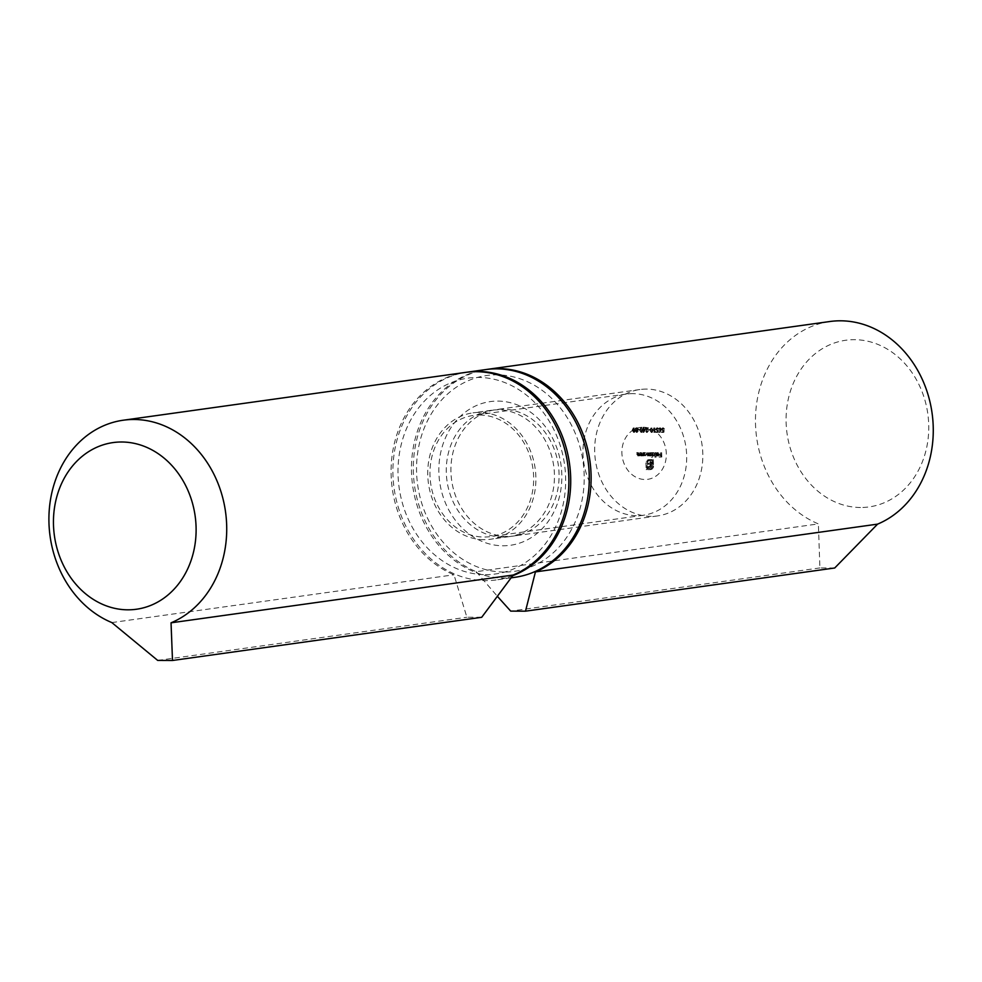 <?xml version="1.0" encoding="UTF-8"?>
<svg xmlns="http://www.w3.org/2000/svg" width="982" height="982" viewBox="0 0 982 982"><rect width="100%" height="100%" fill="white"/><g stroke="black" fill="none" stroke-linecap="round" stroke-linejoin="round"><path stroke-width="0.74" stroke-dasharray="4.91 3.68" d="M479.584 415.018A61.179 51.665 82 0 1 533.398 472.563A61.179 51.665 82 0 1 490.276 536.626A61.179 51.665 82 0 1 430.644 483.181A61.179 51.665 82 0 1 473.349 415.435A61.179 51.665 82 0 1 479.584 415.018M485.427 574.654A98.887 83.507 -98 0 0 552.535 427.01A98.887 83.507 -98 0 0 407.481 426.446A98.887 83.507 -98 0 0 485.427 574.654M481.708 617.297L466.892 617.236L453.991 574.789A104.89 88.564 -98 0 1 391.266 464.511A104.89 88.564 -98 0 1 465.468 372.411M157.697 660.42L466.892 617.236M111.825 622.576L453.991 574.789M632.604 393.647A61.179 51.665 -98 0 0 626.369 394.064A61.179 51.665 -98 0 0 583.664 461.81A61.179 51.665 -98 0 0 643.296 515.255A61.179 51.665 -98 0 0 686.418 451.192A61.179 51.665 -98 0 0 632.604 393.647M643.149 427.219A26.219 22.144 82 0 1 663.82 466.524A26.219 22.144 82 0 1 625.362 466.364A26.219 22.144 82 0 1 643.149 427.219M514.875 577.318A104.89 88.564 82 0 1 504.196 578.042A104.89 88.564 82 0 1 411.924 479.4A104.89 88.564 82 0 1 485.857 369.563M502.698 537.08A63.805 53.875 82 0 1 446.565 477.068A63.805 53.875 82 0 1 491.54 410.255A63.805 53.875 82 0 1 553.725 465.996A63.805 53.875 82 0 1 509.192 536.638A63.805 53.875 82 0 1 502.698 537.08M512.727 575.697A104.89 88.564 82 0 1 496.327 579.92A104.89 88.564 82 0 1 485.648 580.632A104.89 88.564 82 0 1 393.426 482.543A104.89 88.564 82 0 1 466.389 372.288M484.151 539.67A63.805 53.875 82 0 1 428.017 479.658A63.805 53.875 82 0 1 472.993 412.845A63.805 53.875 82 0 1 535.178 468.586A63.805 53.875 82 0 1 490.644 539.228A63.805 53.875 82 0 1 484.151 539.67M636.336 432.448L634.986 429.244L636.189 427.87L637.49 429.22L636.336 432.448L637.428 432.313L636.336 432.448M638.423 429.085L637.269 432.313L636.176 431.184L636.152 428.213L635.231 428.336L637.122 427.735L638.423 429.085L637.49 429.22M643.136 429.011L644.892 429.024L642.928 432.473L642.768 428.005L643.136 429.011L644.892 429.024M654.11 431.957L653.631 428.042L654.11 431.957L655.608 431.835L654.675 431.957M657.596 430.239L657.302 432.424L655.78 432.411L657.032 431.97L657.179 430.828L655.534 429.478L656.774 427.943L657.94 429.183L656.639 428.398L657.694 428.262L655.866 429.502L657.596 430.239M656.467 429.355L657.694 427.821L658.873 429.048L657.694 428.262L656.798 429.367L658.529 430.116L658.235 432.289L656.712 432.289L657.952 431.847L658.112 430.693L656.749 430.914L657.682 430.779L655.534 429.478M656.577 427.956L657.694 427.821L656.577 427.956M660.653 429.294L659.253 432.534L659.904 430.546L658.37 429.294L659.487 427.956L661.573 429.159L660.174 432.411L659.253 432.534M660.174 432.411L660.825 430.411L659.523 430.582L660.444 430.46L659.303 429.159L658.37 429.294M659.303 429.159L660.407 427.833L659.315 427.968L660.407 427.833L661.573 429.159M650.145 452.727L650.6 455.918L649.335 455.967L648.439 455.194L647.482 455.955L646.451 452.714L647.519 455.562L648.562 455.427L647.519 455.562L648.623 452.714L649.372 455.574L650.415 455.439L649.372 455.574L650.145 452.727L651.41 452.604L650.477 452.727M651.41 452.604L651.52 455.783L649.335 455.967L650.256 455.832L649.372 455.059L647.482 455.955L648.402 455.832L647.371 452.579L646.451 452.714M651.667 455.304L651.238 452.727L652.674 452.677L654.147 454.347L652.784 455.979L651.667 455.304L652.588 455.169L652.662 457.072L651.741 457.207M652.662 457.072L652.502 452.604L651.594 453.279L653.607 452.555L655.068 454.212L654.147 454.347M655.068 454.212L653.914 455.832L652.784 455.979L653.717 455.844L652.588 455.169M660.395 452.763L660.886 457.121L659.082 457.121L660.542 456.679L660.493 455.341L659.008 454.887L660.469 454.887L660.395 452.763L661.659 452.641L660.726 452.763M646.414 389.093A63.805 53.875 -98 0 0 639.92 389.523A63.805 53.875 -98 0 0 595.387 460.177A63.805 53.875 -98 0 0 657.572 515.918A63.805 53.875 -98 0 0 702.547 449.093A63.805 53.875 -98 0 0 646.414 389.093M658.173 454.261L657.142 453.095L655.878 453.574L657.093 452.702L658.505 454.347L657.203 455.992L655.755 454.261L659.106 454.138L658.075 452.96L655.878 453.574M656.798 453.438L658.014 452.567L656.872 452.714L658.014 452.567L659.438 454.212L658.505 454.347M659.438 454.212L659.168 455.28L657.203 455.992L658.124 455.869L656.086 455.366M654.749 452.739L654.908 457.219L654.749 452.739L656.013 452.616L655.08 452.751M643.357 455.292L642.94 452.702L644.376 452.653L645.837 454.31L644.487 455.943L643.357 455.292L644.29 455.169L643.382 455.881M644.315 455.758L643.861 452.567L644.217 453.119L643.284 453.254L645.297 452.518L646.77 454.175L645.837 454.31M646.77 454.175L645.604 455.795L644.29 455.169M641.847 452.69L642.289 455.881L640.939 455.93L639.798 452.69L640.976 455.538L641.847 452.69L643.1 452.567L642.179 452.69M643.1 452.567L643.222 455.746L640.939 455.93L641.86 455.795L640.73 452.555L639.798 452.69M640.73 452.555L641.909 455.415L640.976 455.538L642.793 454.568L642.768 452.567M638.717 452.677L639.159 455.869L637.797 455.918L636.667 452.677L637.846 455.525L638.717 452.677L639.969 452.555L639.049 452.677M639.969 452.555L640.092 455.734L637.797 455.918L638.73 455.783L637.6 452.542L636.667 452.677M637.6 452.542L638.779 455.403L637.846 455.525L639.663 454.556L639.638 452.555M663.292 430.263L662.997 432.436L661.475 432.436L662.715 431.994L662.875 430.853L661.23 429.502L662.457 427.968L663.636 429.208L662.334 428.422L663.39 428.287L661.561 429.515L663.292 430.263M662.15 429.367L663.39 427.845L664.568 429.073L663.39 428.287L662.494 429.392L664.225 430.141L663.918 432.313L662.408 432.301L663.648 431.859L663.807 430.717L662.445 430.926L663.378 430.803L661.23 429.502M662.273 427.98L663.39 427.845L662.273 427.98M649.826 430.214L651.017 427.931L652.33 430.214L651.176 432.51L649.826 430.214L651.938 427.796L650.882 427.931L651.938 427.796L653.263 430.091L652.33 430.214M653.263 430.091L652.244 432.375L651.176 432.51L652.109 432.375L650.747 430.079M648.034 429.478L649.458 429.478M645.677 431.159L646.512 432.043L647.666 431.037L646.512 432.485L645.346 431.184L646.929 428.471L645.186 428.017L647.703 428.029L645.677 431.159L646.61 431.024L647.445 431.908L646.512 432.043L647.666 431.037M648.599 430.914L646.684 432.473L647.445 432.362L646.279 431.061L645.346 431.184M639.577 430.165L640.767 427.882L642.081 430.177L640.927 432.461L639.577 430.165L641.688 427.759L640.632 427.894L641.688 427.759L643.014 430.055L642.081 430.177M643.014 430.055L641.995 432.325L640.927 432.461L641.86 432.338L640.497 430.042M637.784 429.441L639.208 429.441M632.163 430.141L633.365 427.857L634.679 430.153L633.525 432.436L632.163 430.141L634.286 427.722L633.23 427.857L634.286 427.722L635.612 430.018L634.679 430.153M635.612 430.018L634.593 432.301L633.525 432.436L634.458 432.313L633.095 430.006M652.244 468.07L649.863 469.666L646.144 469.642L645.898 463.062L647.862 459.834L649.618 460.349L647.15 461.221L646.782 468.868L651.361 468.119L651.741 460.484L650.833 460.484L650.465 467.248L647.617 467.948L647.58 466.929L650.01 465.971L650.047 464.326L647.482 464.314L647.445 463.308L650.01 463.32L649.863 459.699L652.379 459.711L652.244 468.07L653.177 467.935L650.784 469.531L646.144 469.642M647.064 469.519L647.138 461.27L648.783 459.699L647.862 459.834L649.274 459.699M650.194 459.564L650.231 460.349L648.083 461.098L647.494 462.927L647.703 468.733L650.759 468.745L652.293 467.984L652.883 466.168L652.662 460.362L651.753 460.349L651.385 467.113L647.617 467.948M648.55 467.825L648.513 466.806L649.753 466.499M497.714 401.098A72.545 61.265 82 0 1 554.891 509.83A72.545 61.265 82 0 1 448.479 509.413A72.545 61.265 82 0 1 497.714 401.098M503.975 572.064A98.887 83.507 82 0 1 426.028 423.856A98.887 83.507 82 0 1 571.082 424.42A98.887 83.507 82 0 1 503.975 572.064M502.661 409.163A63.805 53.875 -98 0 0 496.18 409.604A63.805 53.875 -98 0 0 451.634 480.247A63.805 53.875 -98 0 0 513.832 535.988A63.805 53.875 -98 0 0 558.795 469.175A63.805 53.875 -98 0 0 502.661 409.163M829.851 321.519A104.89 88.564 -98 0 0 755.649 413.618A104.89 88.564 -98 0 0 818.374 523.897L476.209 571.684A104.89 88.564 82 0 1 413.459 461.945A104.89 88.564 82 0 1 486.777 369.441M476.209 571.684L497.53 596.479M860.49 507.498A84.145 71.06 82 0 1 836.566 502.6A84.145 71.06 82 0 1 803.178 366.163A84.145 71.06 82 0 1 921.533 390.357A84.145 71.06 82 0 1 860.49 507.498M834.712 567.989L819.909 567.927L818.374 523.897M819.909 567.927L510.701 611.111M661.659 452.641L661.819 456.998L660.886 457.121M661.819 456.998L659.082 457.121M660.014 456.986L659.069 456.667M661.463 456.544L661.414 455.206L660.493 455.341M661.414 455.206L659.02 455.329M659.953 455.206L659.008 454.887M661.402 454.764L661.328 452.641M658.075 452.96L657.105 453.623L658.075 452.96M659.168 455.28L658.124 455.869L659.168 455.28M657.019 455.231L656.688 454.126L655.755 454.261M656.688 454.126L659.106 454.138M659.082 454.531L657.032 454.519L658.1 455.476L659.082 454.531L656.099 454.654L657.167 455.599L658.149 454.654M658.1 455.476L657.167 455.599L658.1 455.476M657.032 454.519L656.099 454.654M656.013 452.616L656.172 457.084L655.252 457.219M656.172 457.084L654.908 457.219M655.841 457.084L655.681 452.616M652.33 457.072L651.397 457.195M652.171 452.604L651.238 452.727M652.502 452.604L651.569 452.727M652.514 453.156L653.607 452.555L652.514 453.156M653.607 452.947L651.631 454.322L652.76 455.587L654.736 454.212L653.607 452.947L652.551 454.187L653.693 455.452L652.76 455.587L653.816 454.335L652.674 453.07L653.607 452.947M652.551 454.187L651.631 454.322M654.736 454.212L653.816 454.335M651.52 455.783L650.6 455.918M651.189 455.783L650.268 455.906M651.176 455.231L650.244 455.353M649.372 455.059L648.402 455.832L649.372 455.059M647.703 452.579L648.451 455.439L649.225 452.592L648.292 452.714M649.556 452.592L650.305 455.439L651.078 452.592M643.983 455.758L643.05 455.881M643.861 452.567L642.94 452.702M644.192 452.567L643.271 452.702M644.217 453.119L645.297 452.518L644.217 453.119M645.297 452.911L643.32 454.285L644.462 455.55L646.438 454.175L645.297 452.911L644.253 454.15L645.395 455.427L644.462 455.55L645.505 454.31L644.376 453.033L645.297 452.911M644.253 454.15L643.32 454.285M646.438 454.175L645.505 454.31M643.222 455.746L642.289 455.881M642.891 455.746L641.958 455.881M642.866 455.169L641.86 455.795L642.866 455.169M641.062 452.555L640.141 452.69M641.185 454.776L640.252 454.912M641.909 455.415L642.793 454.568L641.909 455.415M640.092 455.734L639.159 455.869M639.761 455.734L638.828 455.869M639.736 455.157L638.73 455.783L639.736 455.157M637.932 452.542L636.999 452.677M638.054 454.764L637.122 454.899M638.779 455.403L639.663 454.556L638.779 455.403M663.918 432.313L662.997 432.436M662.408 432.301L661.475 432.436M662.384 431.859L661.463 431.994M663.648 431.859L662.715 431.994M664.568 429.073L663.636 429.208M664.237 429.073L663.304 429.208M662.494 429.392L661.561 429.515M659.916 432.166L658.983 432.301M660.407 428.275L659.634 429.134L660.505 430.006L661.242 429.146L660.407 428.275L658.701 429.269L659.573 430.141L660.321 429.269L659.474 428.41L658.701 429.269L660.407 428.275M660.505 430.006L661.242 429.146L659.573 430.141L660.505 430.006M658.235 432.289L657.302 432.424M656.712 432.289L655.78 432.411M656.7 431.835L655.767 431.97M657.952 431.847L657.032 431.97M658.873 429.048L657.94 429.183M658.541 429.048L657.609 429.183M656.798 429.367L655.866 429.502M655.608 431.835L654.478 432.411M655.399 432.276L653.791 432.411M654.724 432.276L654.564 427.919L653.631 428.042M654.896 427.919L655.031 431.835M651.078 430.079L652.183 431.92L651.152 432.055L651.999 430.214L651.017 428.373L650.158 430.214L651.152 432.055L652.085 431.933L652.932 430.091L651.95 428.238L650.158 430.214M651.95 428.238L650.256 429.122L651.95 428.238M650.391 429.355L649.483 429.932M650.403 429.797L648.059 429.92M647.445 431.908L648.267 430.914L647.445 431.908M646.279 431.061L647.85 428.336L646.929 428.471M647.85 428.336L645.199 428.459M646.131 428.336L645.186 428.017M646.107 427.882L647.703 428.029M648.623 427.894L646.328 429.821M647.261 429.686L646.61 431.024M645.812 428.888L643.922 432.35L643.001 432.473M643.922 432.35L642.928 432.473M643.861 432.35L643.75 429.33L642.817 429.453M643.75 429.33L642.388 429.453M643.32 429.33L642.375 429.011M643.726 428.876L643.689 427.87L642.768 428.005M644.02 427.882L644.057 428.876M645.186 429.33L644.082 429.33L644.143 431.221L645.186 429.33L643.149 429.453L643.222 431.356L644.253 429.465M644.082 429.33L643.149 429.453M644.143 431.221L643.222 431.356M640.829 430.042L641.933 431.884L640.902 432.019L641.749 430.177L640.767 428.336L639.908 430.177L640.902 432.019L641.835 431.884L642.682 430.055L641.7 428.201L639.908 430.177M641.7 428.201L640.006 429.073L641.7 428.201M640.141 429.318L639.233 429.895M640.154 429.76L637.809 429.883M636.176 431.184L635.244 431.319M636.667 430.276L635.735 430.398M635.906 429.109L634.986 429.244M636.152 428.213L637.122 427.735L636.152 428.213M637.735 430.276L636.815 430.411M638.312 431.208L637.379 431.331M637.134 428.189L636.238 429.109L637.183 430.03L638.091 429.073L637.134 428.189L635.317 429.232L636.25 430.153L637.158 429.208L636.201 428.312L635.317 429.232L637.134 428.189M637.183 430.03L638.091 429.073L637.183 430.03M637.208 430.472L636.508 431.196L637.269 431.871L637.981 431.196L637.208 430.472L635.575 431.331L636.348 432.006L637.048 431.331L636.275 430.607L635.575 431.331L637.208 430.472M637.269 431.871L637.981 431.196L637.269 431.871M633.427 430.018L634.532 431.847L633.611 431.982L634.347 430.153L633.365 428.299L632.604 429.048L633.5 431.994L634.433 431.859L635.28 430.018L634.298 428.177L632.506 430.141M634.298 428.177L632.604 429.048L634.298 428.177M652.195 469.101L650.784 469.531L652.195 469.101M646.831 462.927L645.898 463.062M647.138 461.27L646.217 461.393M648.083 460.067L647.163 460.19M648.783 459.699L649.581 459.564L648.783 459.699M650.231 460.349L649.298 460.472M648.083 461.098L647.15 461.221M647.494 462.927L646.561 463.062M647.703 468.733L646.782 468.868M652.293 467.984L651.361 468.119M652.883 466.168L651.95 466.29M652.662 460.362L651.741 460.484M651.753 460.349L650.833 460.484M651.925 464.965L650.084 465.259M651.815 466.229L650.894 466.352M651.385 467.113L650.465 467.248M650.636 467.653L649.544 467.825L650.636 467.653M648.513 466.806L647.58 466.929M650.685 466.376L650.01 465.971M650.943 465.836L650.98 464.191L650.047 464.326M650.98 464.191L647.482 464.314M648.415 464.179L648.378 463.185L647.445 463.308M648.378 463.185L650.01 463.32M650.943 463.197L650.833 460.349L649.912 460.484L650.796 459.564L649.863 459.699M650.796 459.564L652.379 459.711M653.3 459.576L653.546 466.168L652.613 466.29M653.546 466.168L653.177 467.935M647.433 454.31L646.512 454.433M647.764 454.31L646.843 454.445M649.274 453.831L648.341 453.954M649.618 454.212L648.685 454.335M651.127 453.942L650.194 454.065M640.792 454.187L639.859 454.31M641.123 454.052L640.19 454.187M642.817 453.721L641.884 453.844M637.662 454.175L636.729 454.298M637.981 454.04L637.06 454.175M639.687 453.709L638.754 453.831M661.205 430.423L660.285 430.558M652.932 430.091L651.999 430.214M646.966 429.502L646.046 429.625M642.682 430.055L641.749 430.177M635.28 430.018L634.347 430.153M653.46 467.101L652.527 467.223M626.369 394.064L473.349 415.435M643.296 515.255L490.276 536.626M511.192 577.833L496.327 579.92M491.54 410.255L472.993 412.845M509.192 536.638L490.644 539.228M639.92 389.523L496.18 409.604M657.572 515.918L513.832 535.988M656.995 453.095L657.928 452.972M657.4 455.979L658.333 455.857M657.314 455.599L658.247 455.464M652.478 452.69L653.411 452.567M649.483 455.955L650.415 455.82M647.617 455.943L648.55 455.82M644.18 452.665L645.1 452.53M641.099 455.918L642.032 455.783M641.099 455.538L642.019 455.403M637.969 455.906L638.901 455.771M637.956 455.525L638.889 455.39M662.592 430.926L663.513 430.791M662.654 430.472L663.574 430.349M659.757 430.57L660.69 430.435M659.364 428.41L660.285 428.287M659.695 430.128L660.628 430.006M656.897 430.902L657.83 430.767M656.958 430.447L657.891 430.325M650.919 428.385L651.839 428.25M646.635 432.031L647.568 431.908M640.669 428.336L641.59 428.213M635.98 427.882L636.901 427.747M636.176 430.607L637.097 430.484M636.471 431.994L637.404 431.859M636.041 428.324L636.974 428.189M636.397 430.153L637.318 430.018M633.267 428.312L634.188 428.177M650.256 469.629L651.176 469.506M648.329 459.711L649.249 459.588M649.127 467.923L650.059 467.788M648.992 466.929L649.924 466.794"/><path stroke-width="1.47" d="M513.205 575.022A104.89 88.564 -98 0 0 565.583 452.763A104.89 88.564 -98 0 0 465.468 372.411L123.302 420.21A104.89 88.564 82 0 1 223.417 500.55A104.89 88.564 82 0 1 171.04 622.821L513.205 575.022L481.708 617.297L172.501 660.481L171.04 622.821M127.844 609.822A84.145 71.06 -98 0 0 151.424 605.121A84.145 71.06 -98 0 0 174.808 468.905A84.145 71.06 -98 0 0 58.196 492.166A84.145 71.06 -98 0 0 127.844 609.822M172.501 660.481L157.697 660.42L111.825 622.576A104.89 88.564 82 0 1 49.1 512.297A104.89 88.564 82 0 1 123.302 420.21M466.389 372.288A104.89 88.564 82 0 1 467.309 372.153L485.857 369.563A104.89 88.564 82 0 1 588.083 461.196A104.89 88.564 82 0 1 514.875 577.318L511.192 577.833M467.309 372.153A104.89 88.564 82 0 1 567.743 453.93A104.89 88.564 82 0 1 512.727 575.697M497.53 596.479L510.701 611.111L525.505 611.172L535.423 571.917A104.89 88.564 82 0 0 587.813 449.658A104.89 88.564 82 0 0 487.698 369.306L829.851 321.519A104.89 88.564 -98 0 1 929.966 401.871A104.89 88.564 -98 0 1 877.589 524.13L834.712 567.989L525.505 611.172M486.777 369.441A104.89 88.564 82 0 1 487.698 369.306M877.589 524.13L535.423 571.917"/></g></svg>
